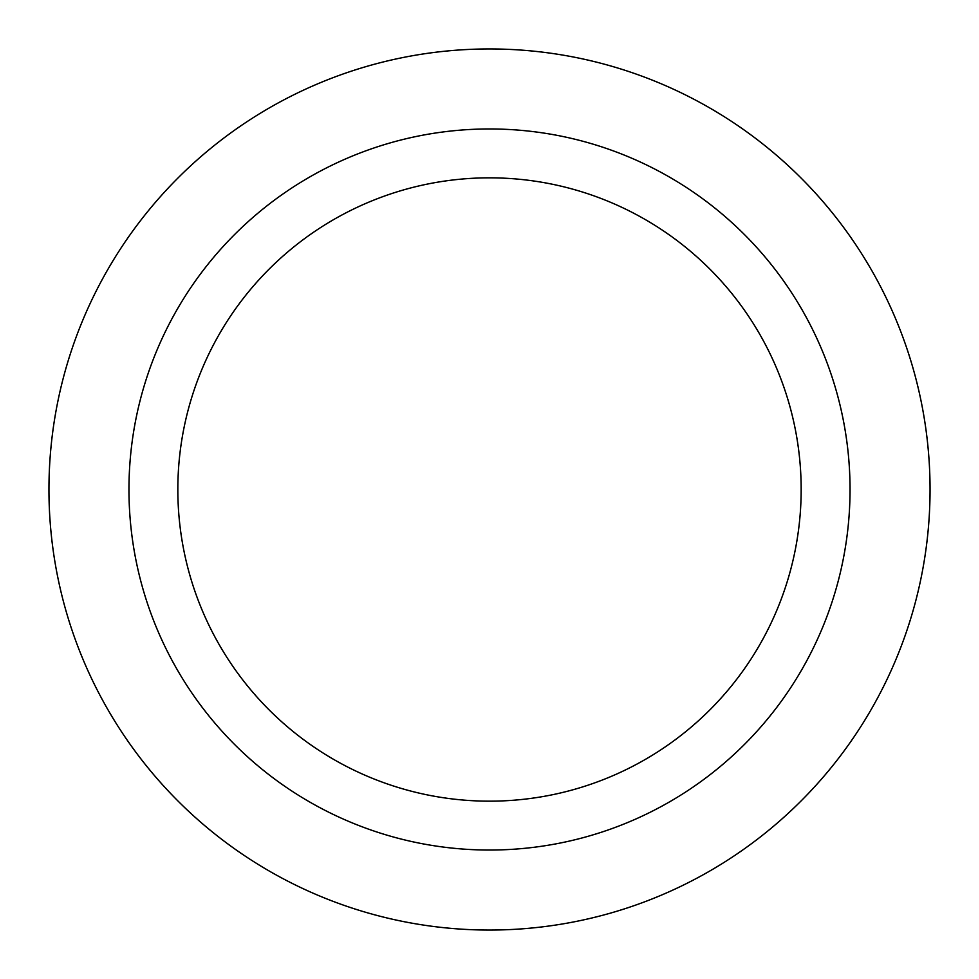 <?xml version="1.0" encoding="UTF-8"?>
<svg xmlns="http://www.w3.org/2000/svg" width="979" height="979" viewBox="0 0 979 979"><rect width="100%" height="100%" fill="white"/><g stroke="black" fill="none" stroke-linecap="round" stroke-linejoin="round"><path stroke-width="1.47" d="M489.5 930.05A440.55 440.55 0 0 1 48.95 489.5A440.55 440.55 0 0 1 489.5 48.95A440.55 440.55 0 0 1 930.05 489.5A440.55 440.55 0 0 1 489.5 930.05M489.5 128.959A360.541 360.541 0 0 1 850.041 489.5A360.541 360.541 0 0 1 489.5 850.041A360.541 360.541 0 0 1 128.959 489.5A360.541 360.541 0 0 1 489.5 128.959M177.835 489.5A311.665 311.665 0 0 1 489.5 177.835A311.665 311.665 0 0 1 801.165 489.5A311.665 311.665 0 0 1 489.5 801.165A311.665 311.665 0 0 1 177.835 489.5"/></g></svg>
